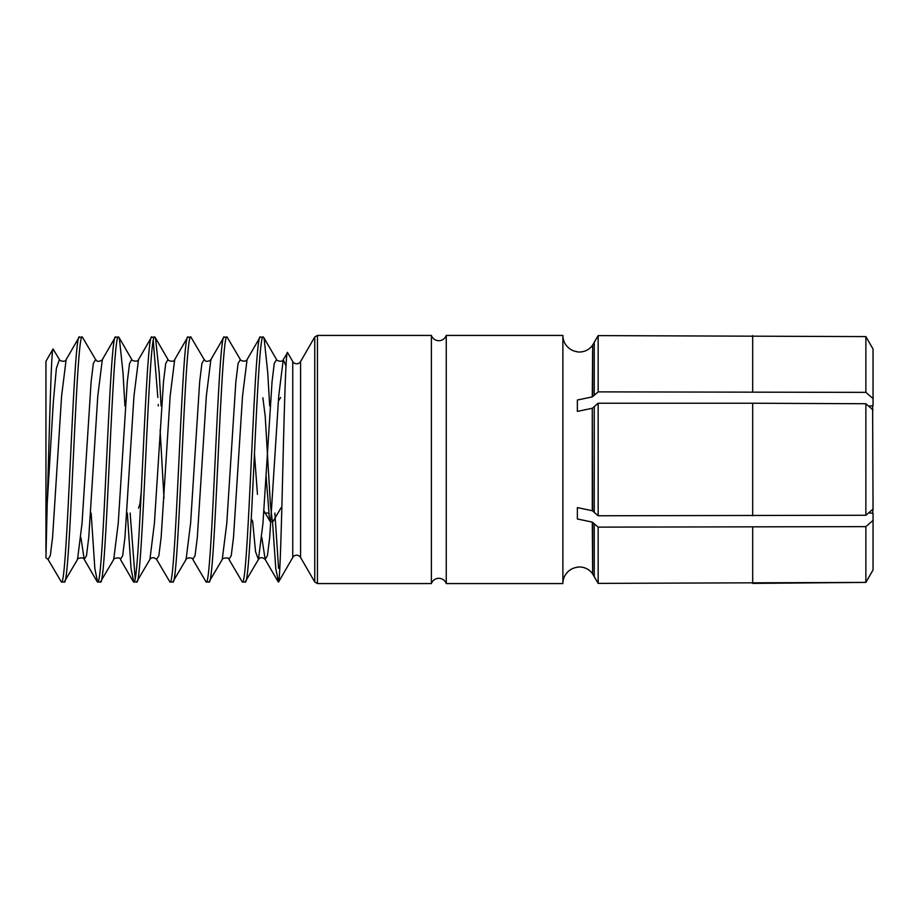 <?xml version="1.0" encoding="UTF-8"?>
<svg xmlns="http://www.w3.org/2000/svg" width="919" height="919" viewBox="0 0 919 919"><rect width="100%" height="100%" fill="white"/><g stroke="black" fill="none" stroke-linecap="round" stroke-linejoin="round"><path stroke-width="1.38" d="M300.582 557.465A4.526 4.526 0 0 0 292.747 557.465L278.572 582.014C279.962 580.475 281.432 526.254 282.914 465.06C284.43 404.027 285.958 348.209 287.59 352.609L292.747 361.535A4.526 4.526 0 0 0 300.582 361.535L300.582 557.465L314.757 582.014L317.446 583.565L431.39 583.565L431.39 335.435A7.88 7.88 0 0 0 446.255 335.435L446.255 583.565L562.887 583.565A16.416 16.416 0 0 1 577.362 567.264L577.362 567.264M431.39 583.565A7.88 7.88 0 0 1 446.255 583.565M562.887 583.565L562.887 335.435A16.416 16.416 0 0 0 577.362 351.736L577.362 351.736M577.362 351.931L579.303 352.046C584.622 351.92 588.953 349.794 592.284 345.659L598.166 335.607L865.87 336.595L873.05 349.059L865.87 336.595L598.166 335.607L594.248 342.396L594.248 395.262L598.166 391.873L598.166 335.607M577.362 507.598L577.362 518.971L577.362 507.598L592.284 510.734L592.284 408.266L577.362 411.402L577.362 400.029L592.284 396.893L594.248 395.262M577.362 518.971L592.284 522.107L598.166 527.127L865.87 526.633L873.05 520.407L873.05 513.25L868.639 512.871M752.684 527.127L752.684 583.393L865.87 582.405L873.05 569.941L865.87 582.405L598.166 583.393L592.284 573.341C588.953 569.206 584.622 567.069 579.303 566.954L577.362 567.069M592.652 522.348L592.652 573.824L592.284 522.107M592.284 408.266L592.652 510.975L598.166 515.766L598.166 403.234L592.652 408.025M598.166 515.766L865.87 515.26L873.05 509.034L872.613 405.784M865.87 515.26L865.87 403.74L873.05 409.966M45.95 557.419L47.214 503.463L53.313 402.143L56.381 368.324L59.436 359.559L53.049 348.979C51.188 348.611 49.258 438.524 47.214 503.463M45.95 551.63L45.95 361.282L53.049 348.979M82.308 336.986L95.622 359.559L93.347 363.419L91.107 381.925L82.044 523.244L77.541 559.43L64.215 582.014C70.223 589.745 76.254 329.553 82.308 336.986L79.011 337.399L66.145 359.593L61.607 396.009L52.59 537.247L50.304 555.65L48.052 559.407L46.019 557.844M300.582 361.535L314.757 336.986L314.757 582.014M286.004 366.13L283.259 359.593L287.59 352.609M314.757 336.986L317.446 335.435L317.446 583.565M268.624 513.066L263.696 513.066M95.633 359.559L96.794 360.719C98.276 362.764 103.881 359.157 102.331 359.593L115.197 337.399L118.494 336.986C112.44 329.553 106.409 589.745 100.401 582.014L113.726 559.441L118.229 523.256L127.281 381.971L129.533 363.453L131.808 359.559C130.142 359.823 137.31 362.948 138.516 359.593L151.382 337.399L154.679 336.986C148.625 329.553 142.594 589.745 136.586 582.014L149.912 559.441L154.403 523.313L163.467 381.971L165.719 363.453L167.993 359.57C167.465 360.466 173.932 362.81 174.702 359.593L187.568 337.399L190.865 336.986C184.811 329.553 178.78 589.745 172.772 582.014L186.097 559.441L190.601 523.244L199.664 381.913L201.904 363.43L204.179 359.559L205.316 360.696C206.844 362.764 212.404 359.191 210.888 359.593L223.754 337.399L227.05 336.986C220.997 329.553 214.966 589.745 208.958 582.014L222.272 559.441L226.786 523.256L235.838 381.971L238.09 363.453L240.364 359.559C238.641 359.513 245.04 363.074 247.073 359.593L259.939 337.399L263.236 336.986C257.182 329.553 251.151 589.745 245.143 582.014L258.457 559.441L262.96 523.29L272.035 381.913L274.276 363.43L276.55 359.559C276.022 360.466 282.478 362.81 283.259 359.593L278.721 395.997L269.704 537.259L267.418 555.662L265.166 559.407L261.823 537.5M260.422 336.986C254.368 329.553 248.337 589.745 242.329 582.014L228.98 559.407L231.232 555.65L233.518 537.27L242.536 395.963L247.073 359.593M245.143 582.014L242.329 582.014M224.236 336.986C218.182 329.553 212.151 589.745 206.143 582.014L192.795 559.407L195.046 555.662L197.332 537.27L206.35 395.974L210.888 359.593M208.958 582.014L206.143 582.014M188.05 336.986C181.996 329.553 175.966 589.745 169.958 582.014L156.609 559.407L158.861 555.662L161.147 537.259L170.164 395.997L174.702 359.593M172.772 582.014L169.958 582.014M151.865 336.986C145.811 329.553 139.78 589.745 133.772 582.014L131.049 568.666L127.327 513.066M136.586 582.014L133.772 582.014M115.679 336.986C109.625 329.553 103.594 589.745 97.586 582.014L94.864 568.666L91.142 513.066M100.401 582.014L97.586 582.014M79.493 336.986C73.44 329.553 67.409 589.745 61.401 582.014L48.052 559.407M64.215 582.014L61.401 582.014M263.236 336.986L264.132 338.491L267.751 372.873L269.669 405.934M274.884 513.066L278.572 568.321L279.916 566.265M278.514 582.014L275.792 568.666L272.506 521.533M227.05 336.986L240.364 359.57M190.865 336.986L204.179 359.559M154.679 336.986L155.575 338.491L159.194 372.873L161.112 405.934M158.298 405.934L158.217 404.509M157.838 397.467L153.255 340.639M118.494 336.986L119.39 338.491L123.008 372.873L124.927 405.934M130.142 513.066L135.162 578.361M446.255 335.435L562.887 335.435M317.446 335.435L431.39 335.435M598.166 527.127L598.166 583.393L594.248 576.604L594.248 523.738M592.284 396.893L592.652 345.176L592.652 396.652M873.05 509.034L872.613 513.216M752.684 515.766L752.684 403.234L598.166 403.234M752.684 403.234L865.87 403.74M577.362 411.402L577.362 400.029M868.639 406.129L873.05 405.75L873.05 349.059M598.166 391.873L865.87 392.367L873.05 398.593M594.248 512.365L594.248 406.635M873.05 569.941L873.05 520.407M865.87 392.367L865.87 336.595M865.87 582.405L865.87 526.633M131.808 359.559L118.953 337.376M252.633 521.039L255.539 551.699L258.457 559.441C260.134 557.109 262.375 557.098 265.166 559.407L278.032 581.601M138.516 359.593L133.979 395.974L124.961 537.27L122.675 555.65L120.423 559.407L133.289 581.601M102.331 359.593L97.793 395.963L88.775 537.27L86.489 555.662L84.238 559.407L80.895 537.489M262.868 397.743L265.212 416.273L270.381 503.991L272.104 519.649L273.207 521.257L281.053 507.747M266.028 475.41L269.52 519.649L270.301 521.533L272.886 521.533M251.266 518.764L252.53 521.257M278.354 401.166L280.64 397.467M160.113 429.943L163.973 498.087M138.482 508.104L139.872 504.175L141.285 491.803M254.448 453.63L257.458 494.353M292.747 361.535L292.747 557.465M752.684 391.873L752.684 335.607M155.139 337.376L168.005 359.57M263.696 337.376L276.55 359.559M97.104 581.601L84.238 559.407C83.537 556.42 75.84 558.775 77.541 559.43M59.436 359.559C59.046 360.386 65.1 362.948 66.145 359.593M113.715 559.441C112.21 558.603 120.906 556.569 120.423 559.407M149.9 559.441C151.612 557.121 153.852 557.109 156.609 559.407M186.097 559.43C184.397 558.775 192.105 556.42 192.795 559.407M222.272 559.441C220.767 558.603 229.463 556.569 228.98 559.407M252.208 521.533L251.117 521.533M270.014 521.28L263.856 510.665"/></g></svg>
